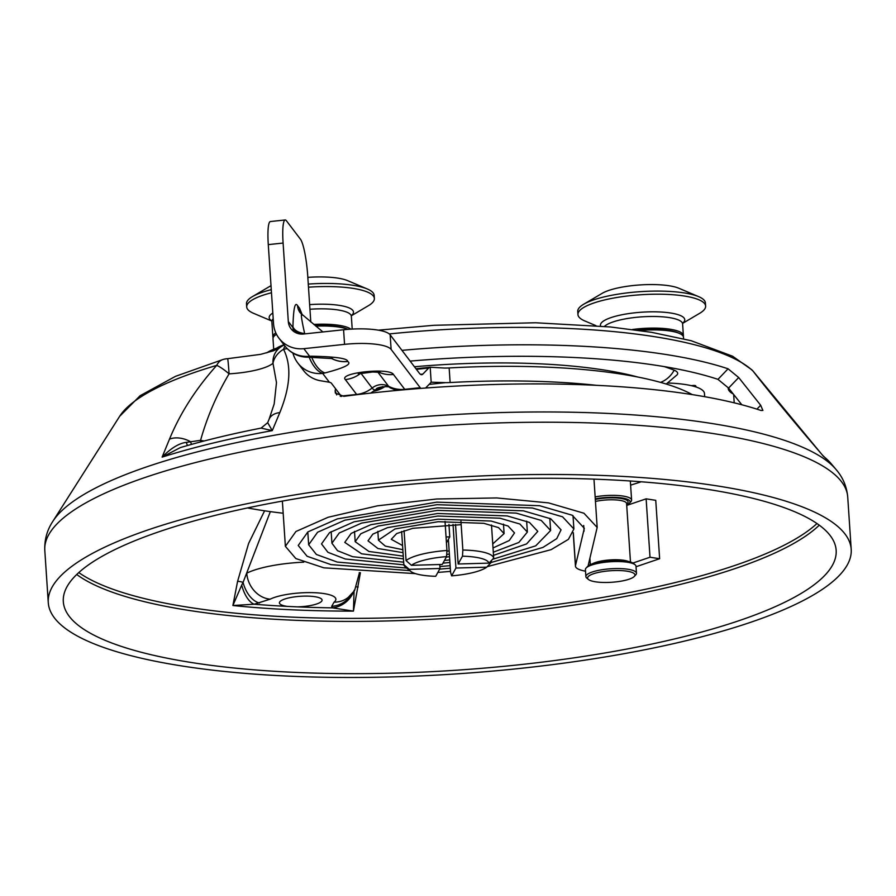 <?xml version="1.0" encoding="UTF-8"?>
<svg xmlns="http://www.w3.org/2000/svg" width="896" height="896" viewBox="0 0 896 896"><rect width="100%" height="100%" fill="white"/><g stroke="black" fill="none" stroke-linecap="round" stroke-linejoin="round"><path stroke-width="1.34" d="M693.045 386.086L695.688 385.851L696.214 387.038M285.029 346.181A20.115 9.083 78.9 0 0 283.55 349.306C291.682 365.389 290.438 386.49 279.81 412.608L272.261 430.618L261.083 428.098C231.739 433.866 204.826 440.362 180.354 447.586L162.12 457.117L169.49 439.152C180.163 413.202 195.91 388.618 216.709 365.389A20.115 3.909 42.4 0 1 229.074 373.845A45.259 11.043 176.2 0 0 272.989 363.272L276.483 382.648L274.187 403.939L269.091 419.261A20.115 13.25 -157.5 0 1 279.81 412.608M336.706 394.901L335.16 390.824L335.35 393.075L343.862 396.334A373.878 91.202 -3.8 0 1 594.832 385.246A373.878 91.202 -3.8 0 1 761.006 410.48L762.899 410.458L760.67 405.25L738.696 377.53L728.582 388.08L717.965 379.355L728.078 368.805L738.696 377.53M335.16 390.824L335.53 388.674M401.968 350.358A339.259 82.757 -3.8 0 1 577.618 346.013A339.259 82.757 -3.8 0 1 728.078 368.805M410.122 361.099A326.906 79.744 -3.8 0 1 573.171 357.459A326.906 79.744 -3.8 0 1 717.965 379.355M340.278 396.334L340.48 395.181M360.405 572.701L353.427 611.117A381.92 93.162 -3.8 0 1 290.819 609.75A381.92 93.162 -3.8 0 1 232.882 605.517L237.586 581.37L248.606 543.458L264.6 510.81M741.81 404.768L728.582 388.08M822.405 455.056L807.061 437.114C783.832 409.606 765.822 387.61 753.054 371.123A20.115 15.198 -38.6 0 1 753.525 371.672A20.115 15.198 -38.6 0 1 753.525 371.683L823.346 456.232A394.274 96.174 -3.8 0 1 831.242 463.781L836.002 469.437A398.709 97.261 176.2 0 0 607.186 413.392A398.709 97.261 176.2 0 0 52.774 521.461C47.04 530.141 44.386 539.784 44.8 550.368A402.349 98.146 176.2 0 1 609.403 423.651A402.349 98.146 176.2 0 1 847.728 497.045C846.742 486.483 842.834 477.288 836.002 469.437M666.221 384.048L677.219 374.73A30.173 7.358 176.2 0 0 674.173 370.205A266.549 65.027 176.2 0 0 664.194 366.598M691.275 385.65L693.045 385.493A2.419 0.594 -3.8 0 1 695.699 385.851M356.664 586.914A5.04 1.568 -168.9 0 1 358.187 586.981M348.264 597.363L348.197 597.419A25.144 23.016 -128.7 0 1 334.096 602.123L331.677 606.346L332.472 607.858L353.427 611.117L354.099 590.341M351.736 594.138A25.144 24.371 170.4 0 1 331.677 606.346M353.382 592.2A25.144 23.912 137 0 1 332.472 607.858A377.787 92.165 176.2 0 1 297.349 606.872L287.392 606.402A21.37 5.219 -3.8 0 1 279.418 602.918A21.37 5.219 -3.8 0 1 281.254 600.589A21.37 5.219 -3.8 0 1 305.01 596.109A21.37 5.219 -3.8 0 1 322.078 600.085A21.37 5.219 -3.8 0 1 320.242 602.403A21.37 5.219 -3.8 0 1 297.349 606.872M287.392 606.402A377.787 92.165 176.2 0 1 254.218 604.218A25.144 11.805 78.5 0 1 241.696 585.122L232.882 605.517L254.218 604.218L270.2 599.155A35.202 8.59 -3.8 0 1 315.022 592.738A35.202 8.59 -3.8 0 1 334.096 602.123M241.696 585.122L243.062 582.434A25.144 15.266 75.1 0 0 259.47 602.997M270.346 511.627L243.062 582.434A5.04 1.568 11.1 0 0 237.586 581.37M303.733 562.173A60.346 14.717 -3.8 0 0 246.77 573.16A25.144 21 63.7 0 0 270.2 599.155M169.49 439.152A20.115 13.25 22.5 0 1 190.635 441.784L186.39 442.355A10.058 3.136 -89.1 0 0 187.589 445.48M204.154 440.989A45.259 11.043 -3.8 0 1 200.57 440.328L190.635 441.784A10.058 4.67 -86.2 0 0 191.576 444.371M186.39 442.355C179.077 443.218 170.99 448.146 162.12 457.117A394.274 96.174 -3.8 0 1 272.261 430.618L267.747 422.789M200.782 441.874A10.058 7.392 -78 0 1 200.57 440.328C207.122 417.021 216.619 394.856 229.074 373.845A20.115 0.627 86.7 0 0 227.573 358.691L260.613 354.357L273.426 350.795L279.194 348.163M284.178 345.061A20.115 20.115 0 0 0 279.048 348.275A20.115 18.558 49.2 0 0 272.989 363.272A20.115 16.61 153.5 0 1 283.55 349.306A323.837 78.994 176.2 0 1 287.168 348.6M48.272 602.638A402.349 98.146 176.2 0 1 612.875 475.91A402.349 98.146 -3.8 0 1 851.2 549.304A402.349 98.146 -3.8 0 1 286.597 676.032A402.349 98.146 176.2 0 1 48.272 602.638L44.8 550.368M606.76 479.662A387.274 94.472 -3.8 0 1 836.158 550.301A387.274 94.472 -3.8 0 1 292.712 672.28A387.274 94.472 176.2 0 1 63.314 601.642A387.274 94.472 176.2 0 1 606.76 479.662M442.254 564.446L411.443 565.309L406.056 560.582A45.058 10.998 -3.8 0 1 446.947 550.48L446.566 556.629L442.254 564.446M446.566 556.629A40.029 9.766 176.2 0 0 411.443 565.309M445.021 521.349L446.947 550.48M404.074 530.611L406.056 560.582M460.947 521.226L462.851 550.032A45.058 10.998 -3.8 0 1 493.696 558.118L488.958 563.125L458.158 563.998L455.526 524.44M491.501 525.022L493.696 558.118M458.158 563.998L462.47 556.181L462.851 550.032M488.958 563.125A40.029 9.766 176.2 0 0 462.47 556.181M491.366 560.582L491.467 562.15L486.73 567.168L455.93 568.03L453.029 524.406M448.392 539.358L450.576 572.264L451.618 575.848L455.93 568.03M451.618 575.848A40.029 9.766 176.2 0 0 486.73 567.168M440.026 568.478L435.714 576.296A40.029 9.766 176.2 0 1 410.592 571.256L405.429 567.022A45.058 10.998 -3.8 0 1 403.827 564.626L409.214 569.341L440.026 568.478L439.757 564.514M409.214 569.341A40.029 9.766 176.2 0 0 410.592 571.256M401.632 531.44L403.827 564.626M425.6 388.035L430.573 382.861A60.357 9.307 -96.1 0 1 431.189 382.39L430.192 367.237L444.562 368.054A20.115 4.906 176.2 0 0 449.154 367.942A271.589 66.248 -3.8 0 1 692.25 394.61M373.117 392.84L372.131 392.28M247.464 507.931A271.589 66.248 176.2 0 0 283.181 513.229M630.616 485.128A271.589 66.248 176.2 0 0 641.234 481.779M596.646 385.336A271.589 66.248 176.2 0 0 450.128 382.536A20.115 4.906 -3.8 0 1 445.536 382.648L431.973 382.211M373.789 391.205A28.974 27.731 -37.2 0 0 385.112 386.456M430.192 367.237A75.432 11.637 83.9 0 0 430.125 367.237A75.432 11.637 83.9 0 0 428.691 368.021L422.867 374.08A60.357 9.307 -96.1 0 1 421.736 374.707A60.357 9.307 -96.1 0 1 419.25 373.094L390.152 334.813L391.115 349.406L420.213 387.688A75.432 11.637 83.9 0 0 420.806 388.394M341.454 396.446A75.432 11.637 -96.1 0 1 341.152 396.066L356.63 394.43A28.974 27.731 -37.2 0 0 372.142 388.024L360.886 373.218M356.854 394.71A75.432 11.637 -96.1 0 1 356.63 394.43L345.352 379.59A28.974 27.731 -37.2 0 0 360.786 373.24M391.115 349.406A40.23 9.811 176.2 0 0 344.557 344.355L303.856 348.667L309.624 356.261A28.974 6.35 89.4 0 1 308.045 357.19L332.629 358.59M390.152 334.813A40.23 9.811 -3.8 0 0 343.582 329.762L303.475 334.018A14.482 13.866 142.8 0 1 291.01 328.765A14.482 13.866 142.8 0 1 288.31 321.507L283.102 243.051L268.285 244.619L273.526 323.646A28.974 27.731 -37.2 0 0 278.936 338.162L284.704 345.755A28.974 27.731 -37.2 0 0 309.624 356.261L312.267 356.227C336.034 356.72 347.827 358.467 347.67 361.48L347.715 361.525C352.072 364.056 344.49 367.853 324.968 372.938A28.974 14.616 -102.3 0 1 311.64 357.157M324.968 372.938L322.683 373.43A28.974 27.731 142.8 0 1 297.752 362.936L303.531 370.518A28.974 27.731 142.8 0 0 319.648 380.598L329.381 382.245A10.058 2.453 -3.8 0 1 331.374 383.208L341.152 396.066M345.352 379.59C338.229 372.781 389.838 367.293 393.456 374.483A28.974 27.731 142.8 0 1 378.84 372.176M278.936 338.162A28.974 27.731 -37.2 0 0 303.856 348.667M268.285 244.619A30.173 4.659 -96.1 0 1 270.368 221.547L285.186 219.968A30.173 4.659 83.9 0 0 283.102 243.051M310.789 321.944L307.698 275.397A30.173 4.659 83.9 0 0 300.485 239.266L286.429 220.774A30.173 4.659 83.9 0 0 285.186 219.968M302.333 314.966L299.6 308.314L297.539 305.603C294.974 301.493 293.44 308.526 292.936 326.693L292.936 327.589A14.482 8.512 -179.5 0 0 302.378 334.085M292.936 326.693A14.482 8.512 -179.5 0 0 304.662 333.558L304.651 333.883M305.021 333.85L304.662 333.558C301.269 318.371 300.507 312.211 302.366 315.078M329.381 382.245L322.683 373.43A28.974 14.616 -102.3 0 1 309.165 357.179M312.267 356.227A28.974 6.35 89.4 0 1 310.699 357.168M601.653 582.4A23.744 5.79 -3.8 0 1 588.448 579.466A23.744 5.79 -3.8 0 1 595.806 573.059A23.744 5.79 -3.8 0 1 620.906 570.595A23.744 5.79 -3.8 0 1 634.301 576.419A23.744 5.79 -3.8 0 1 601.653 582.4M588.448 579.466L586.802 578.11A25.346 6.182 -3.8 0 1 585.883 576.621A25.346 6.182 -3.8 0 1 621.454 568.635A25.346 6.182 -3.8 0 1 636.462 573.261A25.346 6.182 -3.8 0 1 635.757 574.862L634.301 576.419M585.883 576.621L585.413 569.61A25.346 6.182 -3.8 0 1 586.13 568.008A25.346 6.182 -3.8 0 1 620.984 561.624A25.346 6.182 -3.8 0 1 635.085 564.749A25.346 6.182 -3.8 0 1 636.003 566.25L636.462 573.261M586.13 568.008L587.586 566.44A23.744 5.79 -3.8 0 1 620.234 560.47A23.744 5.79 -3.8 0 1 633.438 563.394L635.085 564.749M595.28 498.87A23.744 5.79 -3.8 0 1 616.045 497.392A23.744 5.79 -3.8 0 1 629.44 503.227A23.744 5.79 -3.8 0 1 626.696 505.03M595.146 496.877A25.346 6.182 -3.8 0 1 616.594 495.443A25.346 6.182 -3.8 0 1 631.602 500.058A25.346 6.182 -3.8 0 1 630.896 501.67L629.44 503.227M266.728 352.867A50.299 12.264 -3.8 0 1 280.795 346.931M315.291 325.651A38.226 9.33 -3.8 0 1 328.182 325.629A38.226 9.33 176.2 0 1 346.741 328.81L348.029 329.347A39.827 9.722 176.2 0 0 328.899 326.133A39.827 9.722 176.2 0 0 315.874 326.133M276.494 334.309A39.827 9.722 176.2 0 0 273 338.677L273.706 349.261M350.818 329.157A39.827 9.722 176.2 0 0 328.776 324.33A39.827 9.722 176.2 0 0 313.813 324.43M275.8 332.875A39.827 9.722 176.2 0 0 272.877 336.885A39.827 9.722 176.2 0 0 273.112 337.77M351.378 315.739L368.435 305.67A63.974 15.602 176.2 0 0 374.36 298.458A63.974 15.602 176.2 0 0 336.47 286.787A63.974 15.602 -3.8 0 0 308.482 287.202M271.768 321.026L253.523 313.298A63.974 15.602 -3.8 0 1 246.702 306.936A63.974 15.602 -3.8 0 1 271.477 292.768M246.702 306.936L246.49 303.822A63.974 15.602 -3.8 0 1 252.414 296.621A63.974 15.602 -3.8 0 1 271.275 289.654M308.269 284.088A63.974 15.602 -3.8 0 1 336.269 283.674A63.974 15.602 176.2 0 1 367.326 288.982A63.974 15.602 176.2 0 1 374.158 295.344L374.36 298.458M367.326 288.982L347.558 280.616A42.672 10.416 176.2 0 0 326.838 277.077A42.672 10.416 -3.8 0 0 307.821 277.368M252.414 296.621L270.906 285.712A42.672 10.416 -3.8 0 1 271.006 285.645M683.603 338.778L683.502 337.31A39.827 9.722 176.2 0 0 679.246 333.346A39.827 9.722 176.2 0 0 659.904 330.042A39.827 9.722 176.2 0 0 639.778 330.512M683.267 336.426A39.827 9.722 176.2 0 0 683.379 335.507A39.827 9.722 176.2 0 0 659.792 328.238A39.827 9.722 176.2 0 0 632.464 329.504M679.246 333.346L677.757 332.718A38.226 9.33 176.2 0 0 659.198 329.538A38.226 9.33 -3.8 0 0 637.627 330.198M682.64 323.366L699.698 313.298A63.974 15.602 176.2 0 0 705.622 306.096A63.974 15.602 176.2 0 0 667.733 294.426A63.974 15.602 -3.8 0 0 577.954 314.574A63.974 15.602 -3.8 0 0 584.786 320.936L595.963 325.662M577.954 314.574L577.752 311.461A63.974 15.602 -3.8 0 1 583.677 304.248A63.974 15.602 -3.8 0 1 667.52 291.312A63.974 15.602 176.2 0 1 698.589 296.621A63.974 15.602 176.2 0 1 705.41 302.971L705.622 306.096M698.589 296.621L678.821 288.243A42.672 10.416 176.2 0 0 658.101 284.704A42.672 10.416 -3.8 0 0 602.157 293.339L583.677 304.248M704.682 396.693L704.469 393.534A57.03 13.91 176.2 0 0 670.69 383.13A57.03 13.91 176.2 0 0 668.147 383.029M448.952 524.418L449.77 536.861L446.051 536.973M449.77 536.861L446.443 542.898M402.842 549.696L385.269 546.09L378.426 540.154L395.035 528.931L438.178 521.707L483.829 523.32L498.546 527.621L504.101 533.613L492.755 543.917M449.378 554.12L446.701 554.434M403.267 556.147L368.906 551.454L355.186 541.699L360.864 533.725L378.314 526.019L437.786 516.04L499.99 518.213L519.882 524.026L527.363 532.067L518.851 542.461L493.304 552.194M449.758 559.899L444.461 560.448M403.67 562.184L352.61 556.685L337.534 550.704L331.923 543.234L339.237 532.986L361.603 523.096L437.405 510.362L516.174 513.106L541.229 520.43L550.626 530.522L535.73 545.832L492.587 559.294M450.139 565.645L439.891 566.563M406.706 568.064L337.232 562.072L316.4 554.478L308.661 544.779L317.587 532.235L344.87 520.184L437.024 504.683L532.37 507.998L562.587 516.824L573.899 528.976L568.445 539.325L551.118 549.651L487.222 566.653M450.52 571.368L437.842 572.432M415.498 573.63L323.859 567.829L295.814 558.544L285.376 546.325L295.938 531.496L328.149 517.261L377.474 505.826L436.643 499.005L496.754 497.941L548.554 502.891L583.946 513.229L597.173 527.442L588.325 564.894A20.115 4.906 176.2 0 0 588.414 565.723M632.923 563.035L650.014 557.234L659.635 558.723L655.749 500.326L646.128 498.837L650.014 557.234M636.037 566.731L659.635 558.723M409.808 570.618L330.938 564.603L307.093 556.259L298.222 545.474L307.888 531.899L337.378 518.874L436.856 502.141L539.616 505.714L572.163 515.211L584.326 528.293L575.501 565.499A32.995 8.053 176.2 0 0 575.445 566.138A32.995 8.053 176.2 0 0 585.525 571.178M402.562 545.552L391.272 539.302L396.67 533.557L412.765 528.315L461.171 524.653M449.165 550.883L446.902 551.186M403.043 552.664L377.933 548.52L368.032 540.837L372.814 534.139L387.554 527.632L437.987 519.165L491.053 521.035L508.088 526.019L514.517 532.93L509.253 540.534L493.024 547.949M449.546 556.718L446.32 557.077M403.446 558.88L361.603 553.806L344.77 542.382L351.176 533.4L370.832 524.709L437.606 513.498L507.237 515.928L529.446 522.413L537.779 531.384L526.579 543.928L493.517 555.352M449.926 562.475L442.96 563.147M403.883 564.838L345.341 559.014L327.958 552.339L321.507 543.928L329.538 532.65L354.099 521.797L437.226 507.819L523.432 510.821L550.794 518.818L561.053 529.838L556.741 538.619L542.931 547.434L491.154 562.498M450.307 568.21L439.656 569.139M626.718 505.422L646.128 498.837M216.709 365.389A323.837 78.994 176.2 0 0 119.65 416.315L140.123 395.696L175.482 376.342L223.07 359.475A20.115 13.171 -106.4 0 0 216.709 365.389M753.491 371.638A20.115 20.115 0 0 0 751.789 369.768A20.115 19.051 -45.9 0 1 753.054 371.123A323.837 78.994 176.2 0 0 569.957 328.541A323.837 78.994 176.2 0 0 389.256 333.928M78.792 572.578A386.355 94.248 176.2 0 0 289.43 616.997A386.355 94.248 176.2 0 0 816.973 523.544M760.67 405.25L756.93 409.147M728.224 387.643A65.386 15.949 176.2 0 0 733.275 394.005M359.262 572.611A60.346 14.717 -3.8 0 1 359.341 573.171L359.307 572.611M637.963 377.07A246.434 60.122 176.2 0 0 414.422 366.755M660.531 382.379A25.144 21.728 -68.2 0 0 674.173 370.205M76.731 574.504A387.274 94.472 176.2 0 0 289.24 620.021A387.274 94.472 176.2 0 0 819.269 525.179M445.536 382.648L429.094 384.395M376.029 389.502A28.974 27.731 -37.2 0 0 382.715 386.546M393.456 374.483L404.734 389.323L420.213 387.688M377.821 372.086L388.606 386.277A28.974 27.731 142.8 0 0 404.734 389.323A75.432 11.637 83.9 0 0 405.026 389.693M390.342 387.901C390.163 385.47 375.794 386.994 376.13 389.413A70.549 10.886 -96.1 0 1 372.142 388.024A15.075 14.437 -37.2 0 1 388.606 386.277A70.549 10.886 83.9 0 0 390.342 387.901L396.715 390.443M450.128 382.536L449.154 367.942M343.582 329.762L344.557 344.355M428.691 368.021L416.382 369.331M422.867 374.08L420.482 374.338M288.31 321.507L292.936 327.589A14.482 13.866 -37.2 0 0 293.765 331.464M299.6 308.314A14.482 13.866 -37.2 0 0 301.302 314.07M297.539 305.603A14.482 13.866 -37.2 0 0 300.238 312.861L322.918 331.946M347.67 361.48A28.974 27.731 142.8 0 1 331.341 358.322M347.715 361.525A28.974 27.731 142.8 0 1 331.262 358.31M628.197 561.389A20.115 4.906 176.2 0 0 618.654 559.81A20.115 4.906 176.2 0 0 592.502 563.752M626.584 503.462L626.595 503.518A20.115 4.906 176.2 0 0 614.678 499.856A20.115 4.906 176.2 0 0 595.448 501.446M626.618 503.966A21.728 5.298 176.2 0 0 615.227 497.896A21.728 5.298 176.2 0 0 595.314 499.43M283.965 344.792A39.827 9.722 176.2 0 0 276.562 348.219M351.221 315.616L351.355 316.243A39.827 9.722 176.2 0 0 327.757 308.974A39.827 9.722 176.2 0 0 309.949 309.254M273.202 318.763A39.827 9.722 176.2 0 0 271.858 321.53L272.877 336.885M351.422 315.526A42.246 10.304 176.2 0 0 328.462 304.338A42.246 10.304 176.2 0 0 309.635 304.629M272.821 313.04A42.246 10.304 176.2 0 0 271.69 320.824M682.483 323.254L682.606 323.87A39.827 9.722 176.2 0 0 659.019 316.613A39.827 9.722 176.2 0 0 604.464 326.402M682.685 323.165A42.246 10.304 176.2 0 0 659.725 311.965A42.246 10.304 176.2 0 0 600.622 326.054M584.069 531.16L583.688 525.482M575.501 565.499L573.328 532.694M751.789 369.768L732.603 356.227L691.152 340.715L651.65 332.338L610.501 326.973L535.494 322.762L433.966 325.293L378.403 330.165M119.65 416.315L52.774 521.461M822.338 455L831.242 463.781M734.216 402.842L733.656 394.486M348.197 597.419L354.603 590.531L359.341 573.171M261.083 428.098L267.658 422.71L269.091 419.261M227.573 358.691A20.115 20.115 0 0 0 223.07 359.475M851.2 549.304L847.728 497.045M376.13 389.413L370.664 393.109M361.211 372.232L358.266 373.878L372.714 371.986L380.061 372.355M284.704 345.755A28.974 28.974 0 0 0 308.045 357.19M415.946 368.749L430.125 367.237M292.891 353.08A28.974 28.974 0 0 0 297.752 362.936M626.595 503.518L630.47 561.971M589.926 558.51L590.33 564.637M630.336 480.995L631.602 500.058M351.355 316.243L352.206 329.078M271.902 320.891L271.858 321.53M682.606 323.87L683.379 335.507M573.238 532.918L575.445 566.138M377.843 531.328L378.426 540.154M503.474 524.093L504.101 533.613M354.502 531.362L355.186 541.699M526.635 521.136L527.363 532.067M331.15 531.597L331.923 543.234M549.819 518.336L550.626 530.522M307.81 531.966L308.661 544.779M573.014 515.648L573.899 528.976M282.374 501.088L285.376 546.325M593.97 479.136L597.173 527.442"/></g></svg>
